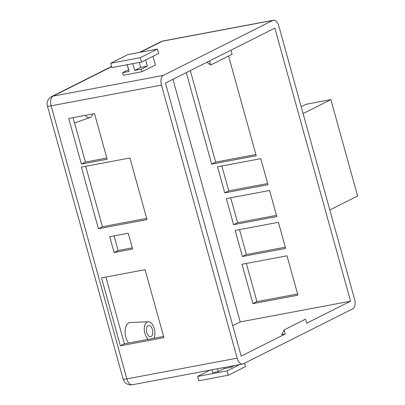 <?xml version="1.0" encoding="UTF-8"?>
<svg xmlns="http://www.w3.org/2000/svg" width="405" height="405" viewBox="0 0 405 405"><rect width="100%" height="100%" fill="white"/><g stroke="black" fill="none" stroke-linecap="round" stroke-linejoin="round"><path stroke-width="0.61" d="M232.738 325.681L240.226 321.919L350.558 301.193L274.833 28.137L165.463 83.081L241.188 356.132L285.267 333.988L281.738 334.651L284.133 329.898L305.527 319.15L306.661 323.241L350.558 301.193M240.226 321.919L172.945 79.319M153.814 338.276A9.411 5.118 79.4 0 0 154.032 327.853A9.411 5.118 79.4 0 0 148.26 321.778L130.238 322.501A12.039 6.551 79.4 0 0 125.191 330.11A12.039 6.551 79.4 0 0 128.512 343.03M241.998 264.268L252.917 303.639L297.928 295.184L287.013 255.808L241.998 264.268M235.168 230.445L278.422 222.32L285.652 248.397L242.403 256.522L235.168 230.445M226.344 198.612L269.593 190.492L276.823 216.569L233.574 224.694L226.344 198.612M217.515 166.784L260.764 158.659L267.999 184.736L224.75 192.861L217.515 166.784M186.295 72.617L211.668 164.116L256.243 155.743L228.587 56.032M354.567 299.179L278.842 26.122A8.029 4.369 79.4 0 0 273.35 20.25A8.029 4.369 79.4 0 0 272.707 20.468L163.336 75.411A8.029 4.369 79.4 0 0 161.453 85.096L237.173 358.147A8.029 4.369 -100.6 0 0 242.671 364.024A8.029 4.369 -100.6 0 0 243.314 363.801L352.684 308.863A8.029 4.369 79.4 0 0 354.567 299.179M284.133 329.898L285.267 333.988M85.703 166.288L102.46 226.714L146.676 218.406M73.072 117.653L85.389 162.066L106.819 158.036M132.298 247.85L118.103 250.518L114.043 235.867M105.872 277.05L124.386 343.804L163.595 336.439M85.293 115.359A9.411 5.118 79.4 0 0 89.981 117.587A9.411 5.118 79.4 0 0 90.345 117.435A9.411 5.118 79.4 0 0 92.745 113.957M148.26 321.778A9.411 5.118 79.4 0 0 144.266 328.956A9.411 5.118 79.4 0 0 148.27 339.314M246.341 263.447L256.927 301.624L297.599 293.984M252.917 303.639L256.927 301.624M242.403 256.522L246.412 254.507L239.512 229.63M246.412 254.507L285.317 247.197M233.574 224.694L237.588 222.679L230.688 197.797M237.588 222.679L276.493 215.369M224.75 192.861L228.759 190.846L221.859 165.969M228.759 190.846L267.664 183.536M190.304 70.602L215.678 162.101L255.909 154.543M211.668 164.116L215.678 162.101M273.35 20.25L163.018 40.976A8.029 4.369 79.4 0 0 162.375 41.199L272.707 20.468M152.969 56.27L155.388 65.002L142.018 71.72L123.262 75.244L122.553 72.687L129.175 71.442L127.302 64.694M111.689 66.658L53.004 96.137A8.029 4.369 79.4 0 0 51.121 105.821A8.029 1.038 164.5 0 1 47.395 105.953L123.12 379.004A8.029 8.029 0 0 0 132.339 384.75L132.339 384.75A8.029 4.369 -100.6 0 1 126.846 378.877A8.029 1.038 164.5 0 1 123.12 379.004M147.01 219.606L129.919 157.98L81.359 167.103L98.445 228.729L147.01 219.606M107.153 159.236L94.502 113.628L68.728 118.468L81.38 164.081L107.153 159.236M128.233 233.199L132.627 249.05L114.094 252.533L109.699 236.682L128.233 233.199M163.929 337.633L145.081 269.684L101.528 277.87L120.376 345.819L163.929 337.633M206.909 62.259L210.681 65.028L232.07 54.28L230.936 50.19M210.681 65.028L209.542 60.937M102.46 226.714L98.445 228.729M85.389 162.066L81.38 164.081M118.103 250.518L114.094 252.533M124.386 343.804L120.376 345.819M151.1 336.509A5.685 3.093 79.4 0 0 152.543 330.075A5.685 3.093 79.4 0 0 148.544 325.488A5.685 3.093 79.4 0 0 146.554 331.649A5.685 3.093 79.4 0 0 150.64 336.666A5.685 3.093 79.4 0 0 151.1 336.509M303.092 113.567L330.875 99.615L357.605 196L329.822 209.957M301.173 106.652L305.805 104.323L330.875 99.615M127.2 64.714L128.572 69.665L122.553 72.687M145.618 59.96L147.329 66.142L141.31 69.164L142.018 71.72M141.31 69.164L134.693 70.404L132.82 63.656M230.566 366.297L230.85 367.315L234.262 365.604M212.2 370.818L211.815 369.821M217.434 368.763L218.214 371.582L212.701 372.62L211.916 369.8M158.654 53.409L141.517 62.021L111.947 67.579L110.742 63.231L127.884 54.619L157.449 49.066L158.654 53.409M147.329 66.142L140.707 67.382L139.335 62.431M140.707 67.382L134.693 70.404M223.95 367.537L224.233 368.56L218.214 371.582M230.85 367.315L224.233 368.56M239.664 364.586L227.154 370.869L197.589 376.427L210.099 370.14M157.449 49.066L140.312 57.677L141.517 62.021M140.312 57.677L110.742 63.231M244.554 363.184L245.501 366.606L228.359 375.217L227.154 370.869M228.359 375.217L198.794 380.771L197.589 376.427M111.633 66.44L51.526 96.633A8.029 6.657 -116.7 0 1 53.004 96.137L163.336 75.411M163.018 40.976A8.029 8.029 0 0 0 160.896 41.695A8.029 6.657 -116.7 0 1 162.375 41.199L140.292 52.291M237.173 358.147L126.846 378.877L51.121 105.821L161.453 85.096M89.981 117.587L74.53 122.907M132.339 384.75L242.671 364.024M160.896 41.695L139.512 52.437M51.526 96.633A8.029 8.029 0 0 0 47.395 105.953"/></g></svg>
